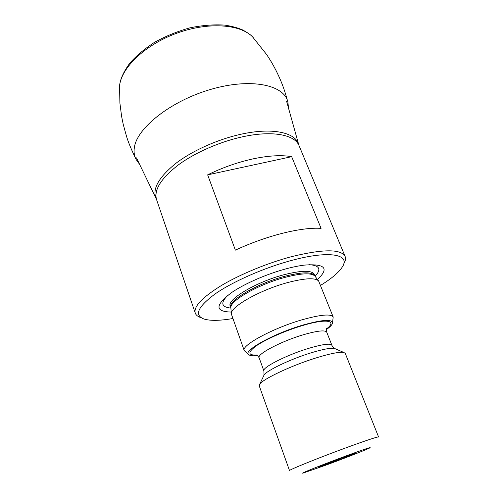 <?xml version="1.0" encoding="UTF-8"?>
<svg xmlns="http://www.w3.org/2000/svg" width="498" height="498" viewBox="0 0 498 498"><rect width="100%" height="100%" fill="white"/><g stroke="black" fill="none" stroke-linecap="round" stroke-linejoin="round"><path stroke-width="0.75" d="M291.672 156.683C281.694 154.878 268.964 155.575 253.482 158.781C237.851 162.18 222.575 167.54 207.654 174.86L235.373 250.133C250.948 242.931 266.716 237.297 282.677 233.226C298.464 229.335 311.269 227.711 321.079 228.364L291.672 156.683L207.654 174.86M343.782 263.791C345.488 260.952 345.936 258.506 345.114 256.439C341.018 248.913 323.258 248.963 291.834 256.576C267.75 262.925 240.248 274.261 221.349 285.541C202.194 297.431 193.492 306.606 195.247 313.068C195.994 315.159 197.949 316.703 201.105 317.705M232.809 318.533C220.104 320.743 210.567 320.93 204.205 319.087C193.921 315.359 197.582 306.961 215.186 293.888C233.014 281.463 264.631 267.569 292.089 260.298C329.857 250.121 350.636 254.553 342.369 266.878C338.814 272.468 331.544 278.637 320.55 285.379M317.487 279.453C329.539 268.26 325.07 263.492 304.073 265.135C298.725 265.82 292.743 267.046 286.132 268.82C266.866 273.937 244.593 283.667 231.782 292.451C214.943 305.1 214.75 311.636 231.19 312.059M333.187 316.989L318.596 280.916C315.022 277.579 304.67 278.145 287.533 282.609C260.031 289.936 230.001 307.048 231.321 313.896L244.232 350.604C240.802 345.649 272.661 328.25 301.9 319.841C320.612 314.593 331.039 313.647 333.187 316.989L332.533 322.754M248.539 354.489L244.232 350.604M326.315 329.632C329.863 327.124 331.905 325.045 332.434 323.395C332.789 318.913 322.922 319.479 302.84 325.082C272.705 333.816 241.25 351.75 249.037 354.906C250.525 355.796 253.432 356.008 257.752 355.541M259.246 385.869L259.707 384.269C262.583 379.202 291.131 365.669 315.688 358.037C330.249 353.543 339.636 351.688 343.844 352.472L345.251 353.375L378.586 436.976C377.64 436.665 368.028 439.815 349.758 446.426C321.166 456.809 287.738 470.299 289.531 470.629L259.246 385.869M325.655 465.232L303.095 473.081C298.327 474.301 324.957 463.675 348.382 455.072C364.082 449.327 371.296 446.899 370.033 447.789C367.649 449.215 344.604 458.253 325.655 465.232M342.941 457.506L355.062 453.317C356.761 452.999 342.456 458.677 330.429 463.103L317.979 467.329L342.941 457.506M299.111 145.783L298.806 144.955C296.204 133.034 274.118 127.432 243.703 133.663C219.624 138.494 192.938 150.247 175.757 163.437C158.476 177.506 151.977 189.296 156.254 198.82L156.577 199.642C153.733 189.993 160.991 178.415 178.359 164.913C195.552 152.232 221.38 141.071 244.686 136.359C273.539 130.42 295.096 135.039 299.111 145.783L345.114 256.439M315.072 276.266C321.671 269.194 319.598 265.328 308.866 264.662M230.891 308.075C221.268 307.135 220.265 302.865 227.872 295.264M230.213 305.921L230.257 306.058C226.472 299.777 256.003 282.049 283.785 274.79C301.614 270.29 311.754 270.134 314.213 274.336L314.817 275.842C312.371 271.678 302.23 271.852 284.395 276.378C256.601 283.661 227.038 301.358 230.804 307.59L230.873 307.758C229.603 300.96 258.412 284.377 284.862 277.411C301.346 273.172 311.356 272.705 314.879 276.023L318.596 280.916M230.904 308.131L231.321 313.896M326.383 328.948C337.862 320.556 326.918 318.172 302.354 325.611C285.665 330.572 266.386 339.026 256.787 345.5C247.438 352.267 247.593 355.46 257.248 355.074M326.738 332.191C325.132 329.85 317.207 330.747 302.965 334.868C280.94 341.373 256.688 354.246 259.122 357.745L263.896 370.942C261.587 367.817 286.101 355.199 308.194 348.494C322.48 344.236 330.379 343.153 331.892 345.251L326.738 332.191L326.408 328.568M335.453 348.849L334.507 348.438C330.821 347.722 322.909 349.216 310.764 352.926C290.322 359.207 266.623 370.556 264.046 375.062L259.707 384.269M263.604 375.996L264.046 375.062L263.896 370.942M139.627 164.39L136.159 159.528C134.298 156.067 133.688 152.127 134.329 147.719C136.67 128.129 170.939 100.77 211.133 89.279C251.309 77.626 284.52 84.971 287.894 102.19C283.673 86.453 280.268 79.132 275.973 70.367C273.172 65.039 271.51 61.933 266.635 54.537L252.629 36.945C240.385 24.053 207.977 21.688 176.441 33.335C144.874 44.895 121.132 67.952 119.57 85.986L119.894 103.018L121.605 116.395L123.218 124.338L126.448 136.079C128.16 141.886 131.304 149.525 135.886 158.993M119.433 88.881L119.576 85.805C120.086 79.531 123.423 72.079 129.586 63.451C135.605 56.374 143.878 49.352 154.405 42.386C165.56 36.211 177.375 31.368 189.844 27.863C202.269 25.292 213.959 24.377 224.922 25.13C232.155 26.288 238.088 27.907 242.719 29.986C247.761 32.768 251.067 35.084 252.629 36.945L253.725 38.134M156.577 199.642L195.247 313.068M230.257 306.058L230.804 307.59M256.98 354.8L259.122 357.745M343.844 352.472L334.507 348.438C332.845 347.336 331.537 344.865 331.892 345.251M156.073 198.447L136.477 157.872M298.694 144.557L286.562 101.156M288.51 108.128L287.894 102.19"/></g></svg>
